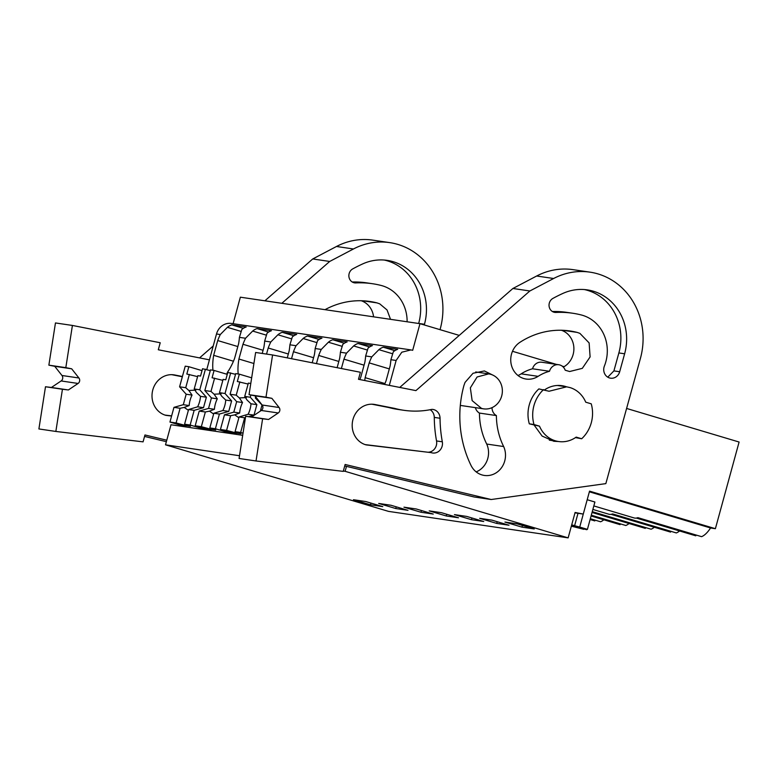 <?xml version="1.0" encoding="UTF-8"?>
<svg xmlns="http://www.w3.org/2000/svg" width="778" height="778" viewBox="0 0 778 778"><rect width="100%" height="100%" fill="white"/><g stroke="black" fill="none" stroke-linecap="round" stroke-linejoin="round"><path stroke-width="1.17" d="M346.473 466.372L345.121 471.312L343.341 471.05M626.601 408.45L739.1 442.03L715.39 528.69L589.549 491.132L583.267 514.083L575.098 512.469L568.144 537.87L345.121 471.312M564.089 366.681L562.144 366.098M556.387 364.386L512.488 351.286M459.253 335.396L419.974 323.677L412.69 350.304L410.979 349.925L401.808 352.201L396.128 360.467L389.311 385.363M239.498 455.733L165.51 444.822L171.004 424.749L242.687 435.32M568.144 537.87L388.523 511.379L165.51 444.822M521.98 527.144L504.932 522.057L517.195 523.866L534.243 528.952L521.98 527.144L522.446 525.432M446.241 515.97L429.193 510.883L441.457 512.692L458.505 517.778L446.241 515.97L446.708 514.258M420.986 512.255L403.947 507.168L416.211 508.968L433.249 514.064L420.986 512.255L421.462 510.543M496.734 523.419L479.686 518.333L491.949 520.142L508.997 525.228L496.734 523.419L497.2 521.707M471.487 519.694L454.44 514.608L466.703 516.417L483.751 521.503L471.487 519.694L471.954 517.983M395.739 508.53L378.701 503.444L390.964 505.253L408.003 510.339L395.739 508.53L396.216 506.818M370.493 504.805L353.455 499.719L365.718 501.528L382.757 506.614L370.493 504.805L370.96 503.094M583.267 514.083L574.991 512.858M715.39 528.69L710.547 527.98L589.364 491.813M593.838 505.924L634.06 517.924A30.128 12.01 106.6 0 0 637.863 517.652L701.581 536.664A30.128 12.01 -73.4 0 0 710.547 527.98M696.028 535.011L695.804 535.818L636.336 518.06M592.865 509.444L608.814 514.2A30.128 12.01 106.6 0 0 612.607 513.927L676.335 532.94A30.128 12.01 -73.4 0 0 679.573 530.966M670.782 531.286L670.558 532.094L611.09 514.346M592.262 511.661L651.079 529.215A30.128 12.01 -73.4 0 0 654.327 527.241M645.536 527.562L645.312 528.369L592.039 512.469M591.299 515.192L625.833 525.5A30.128 12.01 -73.4 0 0 629.071 523.526M620.29 523.837L620.066 524.644L591.076 515.989M590.337 518.712L600.587 521.775A30.128 12.01 -73.4 0 0 603.825 519.801M595.044 520.112L594.82 520.92L590.113 519.519M419.974 323.677L240.353 297.186L233.108 323.687M410.988 349.925L231.367 323.434A14.5 13.275 98.4 0 0 216.508 333.976L220.291 334.54L227.4 327.334A14.5 13.275 98.4 0 1 231.766 324.854L246.198 326.984A14.5 13.275 98.4 0 0 241.822 329.464L239.42 337.36L245.537 338.255L252.646 331.058A14.5 13.275 98.4 0 1 257.012 328.579L271.444 330.708A14.5 13.275 98.4 0 0 267.068 333.179L264.666 341.085L270.783 341.98L277.892 334.783A14.5 13.275 98.4 0 1 282.258 332.303L296.69 334.433A14.5 13.275 98.4 0 0 292.324 336.903L289.912 344.8L292.975 345.257L296.029 345.704L303.138 338.498A14.5 13.275 98.4 0 1 307.505 336.028L321.936 338.158A14.5 13.275 98.4 0 0 317.57 340.628L315.158 348.525L318.221 348.982L321.275 349.429L328.384 342.223A14.5 13.275 98.4 0 1 332.76 339.753L347.183 341.882A14.5 13.275 98.4 0 0 342.816 344.353L340.404 352.249L346.521 353.154L353.63 345.947A14.5 13.275 98.4 0 1 358.006 343.477L372.429 345.607A14.5 13.275 98.4 0 0 368.062 348.077L365.65 355.974L371.767 356.878L378.886 349.672A14.5 13.275 98.4 0 1 383.253 347.202L397.675 349.322A14.5 13.275 98.4 0 0 393.308 351.802L390.896 359.699L396.128 360.467M226.875 374.247L227.39 372.37A32.861 13.1 -73.4 0 0 234.586 358.405L238.632 343.633A32.87 13.109 -73.4 0 0 239.42 337.36M220.291 334.54A32.87 13.109 -73.4 0 0 217.714 340.55L213.668 355.322A32.861 13.1 -73.4 0 0 212.968 370.24L212.958 370.27M206.773 369.56L216.508 333.976M384.565 384.429A32.861 13.1 -73.4 0 0 386.073 380.743L390.118 365.981A32.87 13.109 -73.4 0 0 390.896 359.699M371.767 356.878A32.87 13.109 -73.4 0 0 369.19 362.888L365.154 377.661A32.861 13.1 -73.4 0 0 364.726 380.52M359.815 379.547A32.861 13.1 -73.4 0 0 360.827 377.019L364.863 362.256A32.87 13.109 -73.4 0 0 365.65 355.974M346.521 353.154A32.87 13.109 -73.4 0 0 343.944 359.164L341.386 368.529M337.117 367.683L339.616 358.532A32.87 13.109 -73.4 0 0 340.404 352.249M321.275 349.429A32.87 13.109 -73.4 0 0 318.698 355.449L316.461 363.618M312.192 362.772L314.37 354.807A32.87 13.109 -73.4 0 0 315.158 348.525M296.029 345.704A32.87 13.109 -73.4 0 0 293.452 351.724L291.546 358.707M287.267 357.861L289.124 351.082A32.87 13.109 -73.4 0 0 289.912 344.8M270.783 341.98A32.87 13.109 -73.4 0 0 268.206 347.999L266.543 354.078M262.215 353.445L263.878 347.358A32.87 13.109 -73.4 0 0 264.666 341.085M238.389 374.014L238.204 373.985A32.861 13.1 -73.4 0 1 238.914 359.037L242.96 344.275A32.87 13.109 -73.4 0 1 245.537 338.255M481.494 408.382A17.67 16.182 98.4 0 0 483.576 408.849A17.67 16.182 98.4 0 0 501.956 394.864A17.67 16.182 98.4 0 0 490.811 374.335L488.73 373.878L477.099 376.99L470.35 387.852L472.139 400.612L481.494 408.382M581.681 438.753A32.627 29.875 -81.6 0 0 591.241 403.831L585.737 402.187A27.648 25.314 98.4 0 0 569.904 387.551L566.647 386.831L549.054 391.246L538.862 388.912A32.627 29.875 -81.6 0 0 529.312 423.835L539.504 426.169A27.648 25.314 98.4 0 0 558.585 441.525A27.648 25.314 98.4 0 0 576.187 437.11L581.681 438.753L575.467 437.606M578.005 513.305L574.611 525.695L571.713 524.829M574.611 525.695L579.727 527.056L587.195 499.729L594.898 502.024L587.419 529.351L586.67 529.711L571.597 525.257M240.83 331.34L227.4 327.334M237.835 346.56L217.714 340.55M231.766 324.854L243.378 328.326M266.076 335.065L252.646 331.058M263.081 350.285L242.96 344.275M257.012 328.579L268.624 332.05M291.322 338.79L277.892 334.783M288.327 354L268.206 347.999M282.258 332.303L293.87 335.765M316.568 342.514L303.138 338.498M313.573 357.724L293.452 351.724M307.505 336.028L319.116 339.49M341.814 346.229L328.384 342.223M338.819 361.449L318.698 355.449M332.76 339.753L344.362 343.215M367.06 349.954L353.63 345.947M364.065 365.174L343.944 359.164M358.006 343.477L369.618 346.939M392.306 353.679L378.886 349.672M389.311 368.898L369.19 362.888M383.253 347.202L394.864 350.664M233.458 361.225L213.668 355.322M384.945 383.564L365.154 377.661M253.91 363.511L238.914 359.037M539.504 426.169L534 424.525A32.627 29.875 -81.6 0 1 543.55 389.603M534 424.525L529.312 423.835M571.344 526.181L583.821 529.322L571.499 525.607M579.727 527.056L587.419 529.351M255.661 396.78L255.33 397.976L256.769 398.19M262.449 405.474L255.33 397.976M260.348 411.105L261.914 405.387M239.089 416.969L235.073 431.654L240.635 432.48L244.652 417.786L239.089 416.969L248.124 414.256A11.923 4.756 -73.4 0 0 250.993 403.782L246.957 399.95L244.72 396.41L248.357 383.116L250.788 383.476M251.673 377.836L239.332 374.16L237.329 381.492L248.094 384.06M239.857 381.862L236.22 395.156L239.342 397.937L246.344 397.568M234.713 414.869L239.673 413.011L233.799 412.146L224.463 414.81L230.599 415.715L234.713 414.869L238.875 417.747M239.342 397.937L242.542 402.537A11.923 4.756 -73.4 0 0 239.673 413.011M248.697 416.638L253.998 415.121L256.866 404.648L250.993 403.782M256.866 404.648L250.283 397.227L244.72 396.41M250.283 397.227L250.876 395.039M239.332 374.16L235.724 373.625L230.084 394.251L236.22 395.156M242.542 402.537L236.668 401.672L230.084 394.251M233.799 412.146L236.668 401.672M230.599 415.715L226.583 430.399L236.629 433.083L236.852 432.276M235.073 431.654L240.956 433.725L236.629 433.083M244.652 417.786L245.469 417.553M253.998 415.121L248.124 414.256M240.635 432.48L243.028 433.19M224.463 414.81L220.437 429.495L237.251 434.513M220.437 429.495L226.583 430.399M213.843 413.244L209.827 427.929L215.389 428.756L219.406 414.061L213.843 413.244L222.878 410.531A11.923 4.756 -73.4 0 0 225.746 400.057L221.711 396.226L219.464 392.686L223.101 379.392L225.785 379.79L227.789 372.458L235.53 374.325M227.264 374.364L214.086 370.435L212.083 377.768L222.848 380.335M214.611 378.137L210.974 391.431L214.096 394.213L221.098 393.843M209.467 411.144L214.427 409.286L208.553 408.421L199.207 411.085L205.353 411.99L209.467 411.144L213.629 414.022M214.096 394.213L217.295 398.813A11.923 4.756 -73.4 0 0 214.427 409.286M219.406 414.061L228.751 411.397L231.62 400.923L225.746 400.057M231.62 400.923L225.037 393.503L219.464 392.686M225.037 393.503L230.677 372.876M214.086 370.435L210.478 369.9L204.838 390.527L210.974 391.431M217.295 398.813L211.422 397.947L204.838 390.527M208.553 408.421L211.422 397.947M205.353 411.99L201.337 426.684L211.383 429.368L211.597 428.561M209.827 427.929L215.71 430.001L211.383 429.368M228.751 411.397L222.878 410.531M215.389 428.756L232.204 433.774M199.207 411.085L195.19 425.77L212.005 430.788M195.19 425.77L201.337 426.684M188.597 409.52L184.581 424.214L190.143 425.031L194.16 410.337L188.597 409.52L197.631 406.806A11.923 4.756 -73.4 0 0 200.5 396.333L196.464 392.511L194.218 388.961L197.855 375.667L200.539 376.066L202.543 368.733L210.284 370.6M202.017 370.639L188.84 366.71L186.827 374.043L197.602 376.62M189.365 374.413L185.728 387.707L188.85 390.488L195.852 390.118M184.221 407.419L189.18 405.562L183.307 404.696L173.961 407.361L180.107 408.265L184.221 407.419L188.383 410.298M188.85 390.488L192.049 395.088A11.923 4.756 -73.4 0 0 189.18 405.562M194.16 410.337L203.505 407.672L206.374 397.198L200.5 396.333M206.374 397.198L199.781 389.778L194.218 388.961M199.781 389.778L205.431 369.151M188.84 366.71L185.232 366.175L179.592 386.802L185.728 387.707M192.049 395.088L186.175 394.222L179.592 386.802M183.307 404.696L186.175 394.222M180.107 408.265L176.091 422.96L186.137 425.644L186.35 424.837M184.581 424.214L190.464 426.276L186.137 425.644M203.505 407.672L197.631 406.806M190.143 425.031L206.958 430.049M173.961 407.361L169.944 422.055L186.759 427.073M169.944 422.055L176.091 422.96M344.732 465.954L474.22 497.006L491.171 499.515L605.838 483.624L640.382 358.541A68.882 63.067 98.4 0 0 589.948 272.144A68.882 63.067 98.4 0 0 553.625 278.505L529.857 290.982L415.909 390.614L358.473 379.285L360.399 372.273L272.582 354.972L265.988 397.169L249.038 394.67L254.912 395.827L262.147 405.007L279.098 407.507L271.862 398.326L254.912 395.827M245.663 416.269L239.079 458.475L256.03 460.975L262.614 418.768L245.663 416.269L251.605 416.979L261.291 410.473A3.627 3.316 98.4 0 0 262.147 405.007M272.582 354.972L255.631 352.473L249.038 394.67M589.948 272.144L572.997 269.645A68.882 63.067 98.4 0 0 536.674 276.005L512.906 288.482L399.746 387.425M517.983 375.502A19.936 18.254 98.4 0 0 521.163 373.848L538.113 376.348A19.936 18.254 98.4 0 1 526.123 379.051A19.936 18.254 98.4 0 1 511.029 363.384A19.936 18.254 98.4 0 1 519.947 342.31A83.392 76.341 98.4 0 1 570.099 330.99A83.392 76.341 98.4 0 1 577.15 332.401L579.892 333.363L589.131 342.933L590.103 356.927L582.304 368.354L569.642 371.524L565.207 370.221A9.064 8.295 98.4 0 0 558.779 364.736A9.064 8.295 98.4 0 0 549.501 371.281A43.51 39.834 98.4 0 0 538.113 376.348M558.779 364.736L541.828 362.237A9.064 8.295 98.4 0 0 532.551 368.782A43.51 39.834 98.4 0 0 521.163 373.848M563.311 367.119A19.936 18.254 98.4 0 0 573.892 348.563A19.936 18.254 98.4 0 0 562.941 330.864A19.936 18.254 98.4 0 0 561.395 330.261M479.442 413.069A67.073 61.404 98.4 0 0 486.707 444.044L503.658 446.543A67.073 61.404 98.4 0 1 496.393 415.578L479.442 413.069A9.064 8.295 98.4 0 1 475.377 407.633M476.165 471.886A19.936 18.254 98.4 0 0 486.707 444.044M256.03 460.975L343.244 471.371L345.131 464.485L491.171 499.515M261.291 410.473L278.242 412.972L268.556 419.478L262.614 418.768M268.556 419.478L251.605 416.979M278.242 412.972A3.627 3.316 98.4 0 0 279.098 407.507M271.862 398.326L265.988 397.169M529.857 290.982L512.906 288.482M566.51 386.812A28.096 25.723 98.4 0 0 562.027 385.694A28.096 25.723 98.4 0 0 544.542 389.895M534.301 425.323L542.12 436.069L553.829 441.282L558.439 441.505M532.551 368.782L549.501 371.281M492.027 407.633A9.064 8.295 98.4 0 0 496.393 415.578M493.719 375.55L484.383 370.941L473.043 373.255L465.02 382.426L463.951 385.441A106.946 97.911 98.4 0 0 471.001 465.39A19.936 18.254 98.4 0 0 484.305 475.436A19.936 18.254 98.4 0 0 501.898 467.17A19.936 18.254 98.4 0 0 503.658 446.543M619.677 371.738A8.889 8.14 98.4 0 1 619.346 372.73A8.889 8.14 98.4 0 1 610.574 378.186A8.889 8.14 98.4 0 1 604.399 366.039A37.859 34.67 98.4 0 0 581.273 314.964A101.373 92.806 98.4 0 0 572.715 313.242A101.373 92.806 98.4 0 0 556.007 312.445A7.44 6.817 98.4 0 1 554.782 312.386A7.44 6.817 98.4 0 1 549.103 306.269A7.44 6.817 98.4 0 1 552.925 298.402A160.842 147.256 98.4 0 1 562.679 293.52A50.94 46.631 98.4 0 1 587.341 289.893A50.94 46.631 98.4 0 1 624.627 353.786L619.677 371.738L613.91 370.892L618.87 352.94A50.94 46.631 98.4 0 0 584.443 289.572M373.343 404.278L375.006 404.521A20.685 18.935 98.4 0 0 374.179 404.385A20.685 18.935 98.4 0 0 352.619 420.966A20.685 18.935 98.4 0 0 366.107 444.89L431.177 452.631A9.258 8.48 98.4 0 0 432.636 452.99A9.258 8.48 98.4 0 0 442.312 441.797L436.546 440.951A9.258 8.48 98.4 0 1 428.367 452.213M375.006 404.521L394.534 408.372A94.469 86.494 98.4 0 0 403.665 410.269A94.469 86.494 98.4 0 0 431.926 409.364A9.258 8.48 98.4 0 1 432.899 409.442A9.258 8.48 98.4 0 1 440.047 418.253A126.736 116.029 98.4 0 0 442.322 441.797M572.715 313.242L566.948 312.396A101.373 92.806 98.4 0 0 552.39 311.511M607.774 377.174L613.91 370.892M365.213 444.617L431.177 452.631M394.534 408.372L388.767 407.516A94.469 86.494 98.4 0 0 397.889 409.423L403.665 410.269M371.933 404.2L388.767 407.516M436.546 440.951A126.736 116.029 98.4 0 1 434.28 417.397A9.258 8.48 98.4 0 0 430.166 409.714M144.552 436.439L166.366 441.671M45.494 386.754L38.9 428.95L55.851 431.45L62.444 389.253L45.494 386.754L51.426 387.463L61.122 380.948A3.627 3.316 98.4 0 0 61.968 375.492L54.732 366.312L48.868 365.154L55.462 322.948L72.412 325.447L65.819 367.654L48.868 365.154M440.037 329.658L440.212 329.016A68.882 63.067 98.4 0 0 389.778 242.629L372.827 240.13A68.882 63.067 98.4 0 0 336.495 246.48L312.737 258.957L264.88 300.804M213.23 345.957L199.567 357.899M373.576 316.831A19.936 18.254 98.4 0 0 362.762 301.339A19.936 18.254 98.4 0 0 361.225 300.736M55.851 431.45L143.074 441.855L144.961 434.97L166.774 440.202M61.122 380.948L78.072 383.457L68.376 389.963L62.444 389.253M68.376 389.963L51.426 387.463M78.072 383.457A3.627 3.316 98.4 0 0 78.918 377.991L71.683 368.811L54.732 366.312M71.683 368.811L65.819 367.654M209.428 359.844L158.304 349.769L160.219 342.748L72.412 325.447M389.778 242.629A68.882 63.067 98.4 0 0 353.455 248.979L329.687 261.457L281.831 303.303M329.687 261.457L312.737 258.957M390.527 319.33L387.045 309.975L379.713 303.838L376.97 302.885A83.392 76.341 98.4 0 0 369.92 301.475A83.392 76.341 98.4 0 0 325.01 309.673M407.118 321.781A37.859 34.67 98.4 0 0 381.103 285.448A101.373 92.806 98.4 0 0 372.536 283.727A101.373 92.806 98.4 0 0 355.828 282.92L353.406 282.57M384.264 260.046A50.94 46.631 98.4 0 1 418.681 323.415L424.457 324.27A50.94 46.631 98.4 0 0 387.172 260.377A50.94 46.631 98.4 0 0 362.509 263.995A160.842 147.256 98.4 0 0 352.755 268.887A7.44 6.817 98.4 0 0 348.933 276.744A7.44 6.817 98.4 0 0 354.603 282.861A7.44 6.817 98.4 0 0 355.828 282.929M424.457 324.27L424.263 324.951M173.173 374.763L174.826 375.006A20.685 18.935 98.4 0 0 174 374.86A20.685 18.935 98.4 0 0 152.439 391.441A20.685 18.935 98.4 0 0 165.928 415.364L171.588 416.036M174.826 375.006L182.412 376.494M372.536 283.727L366.769 282.871A101.373 92.806 98.4 0 0 352.21 281.996M165.033 415.092L171.637 415.88M171.753 374.675L182.334 376.766M536.674 276.005L553.625 278.505M562.941 330.31L577.15 332.401M553.586 312.085L556.007 312.445M618.86 352.94L624.627 353.786M434.27 417.397L440.047 418.253M61.968 375.492L78.918 377.991M336.495 246.48L353.455 248.979M362.762 300.785L376.97 302.885M460.323 405.416L483.576 408.849M475.708 371.952L488.73 373.878M557.408 385.47L566.656 386.831M549.346 440.163L558.585 441.525"/></g></svg>
